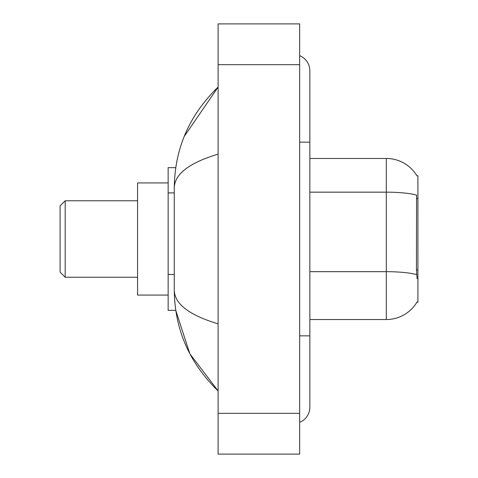 <?xml version="1.0" encoding="UTF-8"?>
<svg xmlns="http://www.w3.org/2000/svg" width="478" height="478" viewBox="0 0 478 478"><rect width="100%" height="100%" fill="white"/><g stroke="black" fill="none" stroke-linecap="round" stroke-linejoin="round"><path stroke-width="0.72" d="M309.852 319.537L386.308 319.537A35.683 35.683 0 0 0 417.085 301.899L416.906 302.204L417.909 302.204L417.909 175.796L416.983 175.922A35.683 35.683 0 0 0 386.308 158.463A35.683 35.683 0 0 1 416.906 175.796A35.683 35.683 0 0 0 386.308 158.463L309.852 158.463M175.755 167.641L168.148 167.641L168.148 310.359L175.755 310.359L189.856 353.804L218.099 390.896C189.312 362.951 174.703 329.378 174.267 290.176C174.59 303.9 189.204 315.133 218.099 323.869M299.658 335.849L309.852 335.849L309.852 70.792A16.312 16.312 0 0 0 299.658 55.675A16.312 16.312 0 0 1 309.852 70.792A16.312 16.312 0 0 0 299.658 55.675M299.658 422.325A16.312 16.312 0 0 0 309.852 407.208A16.312 16.312 0 0 1 299.658 422.325A16.312 16.312 0 0 0 309.852 407.208A16.312 16.312 0 0 1 299.658 422.325M218.099 154.131C189.27 162.825 174.655 174.052 174.267 187.824L174.267 290.176M218.099 454.1L299.658 454.1L299.658 23.9L218.099 23.9L218.099 454.1M174.267 187.824C174.703 148.622 189.312 115.049 218.099 87.104L184.191 136.505M417.085 278.758L416.434 269.903L416.577 195.078A35.683 6.196 180 0 0 386.308 192.162L386.308 158.463A35.683 35.683 0 0 1 416.983 175.922M65.187 277.228L65.187 200.772L60.091 205.869L60.091 272.131L65.187 277.228L137.568 277.228M168.148 182.931L137.568 182.931L137.568 295.069L168.148 295.069M417.909 198.543L416.434 198.543M417.909 269.903L416.434 269.903M174.267 192.915L168.148 192.915M174.267 274.468L168.148 274.468M299.658 142.151L309.852 142.151M218.099 413.321L299.658 413.321M218.099 64.679L299.658 64.679M386.308 319.537L386.308 192.162L309.852 192.162M416.691 274.623A35.683 6.196 180 0 0 386.308 271.677L309.852 271.677M309.852 335.849L309.852 407.208M218.099 87.104L214.556 90.527M218.099 390.896L214.556 387.473M65.187 200.772L137.568 200.772"/></g></svg>
